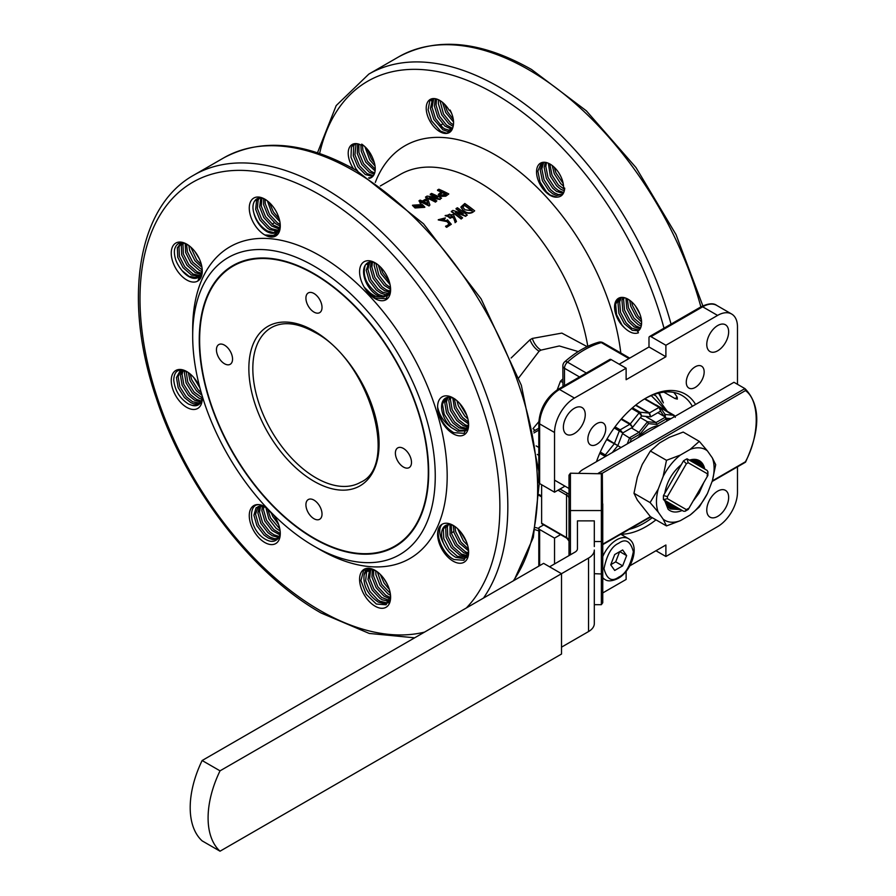 <?xml version="1.0" encoding="UTF-8"?>
<svg xmlns="http://www.w3.org/2000/svg" width="896" height="896" viewBox="0 0 896 896"><rect width="100%" height="100%" fill="white"/><g stroke="black" fill="none" stroke-linecap="round" stroke-linejoin="round"><path stroke-width="1.34" d="M674.878 416.416L656.107 404.947M605.405 456.512L599.749 453.309M600.298 452.054L606.726 455.762M607.029 438.962L617.837 445.626L606.659 439.589M615.014 426.854L620.189 429.834L622.754 432.947L614.208 427.952M621.499 418.779L630.291 423.853L632.576 427.269L629.798 424.29L621.085 419.261M632.464 407.814L640.147 412.25L641.637 416.013L639.15 412.832L631.669 408.509M635.835 405.026L649.499 412.91L650.698 416.819L649.006 413.045L635.533 405.261M659.971 407.445A1.411 0.806 120 0 0 659.814 407.299L660.565 407.994L659.971 407.445L660.52 411.141L659.109 407.366L644.526 398.944M665.123 414.478L665.437 418.13L664.776 414.277M665.381 414.837L660.565 407.994M313.97 274.086A161.683 93.352 -120 0 0 233.128 266.078A161.683 93.352 -120 0 0 208.342 395.64A161.683 93.352 -120 0 0 313.97 538.115A161.683 93.352 -120 0 0 394.811 546.123A161.683 93.352 -120 0 0 419.597 416.562A161.683 93.352 -120 0 0 313.97 274.086M313.97 538.574A162.243 93.677 -120 0 0 395.091 546.605A162.243 93.677 -120 0 0 419.955 416.595A162.243 93.677 -120 0 0 313.97 273.627A162.243 93.677 -120 0 0 232.848 265.597A162.243 93.677 -120 0 0 207.984 395.606A162.243 93.677 -120 0 0 313.97 538.574M313.97 312.088A11.39 6.574 -120 0 0 319.659 312.648A11.39 6.574 -120 0 0 321.406 303.52A11.39 6.574 -120 0 0 313.97 293.485A11.39 6.574 -120 0 0 308.28 292.925A11.39 6.574 -120 0 0 306.533 302.053A11.39 6.574 -120 0 0 313.97 312.088M224.493 363.742A11.39 6.574 -120 0 0 230.194 364.302A11.39 6.574 -120 0 0 231.941 355.186A11.39 6.574 -120 0 0 224.493 345.15A11.39 6.574 -120 0 0 218.803 344.579A11.39 6.574 -120 0 0 217.056 353.707A11.39 6.574 -120 0 0 224.493 363.742M313.97 518.717A11.39 6.574 -120 0 0 319.659 519.277A11.39 6.574 -120 0 0 321.406 510.149A11.39 6.574 -120 0 0 313.97 500.114A11.39 6.574 -120 0 0 308.28 499.554A11.39 6.574 -120 0 0 306.533 508.682A11.39 6.574 -120 0 0 313.97 518.717M403.446 467.051A11.39 6.574 -120 0 0 409.136 467.622A11.39 6.574 -120 0 0 410.883 458.494A11.39 6.574 -120 0 0 403.446 448.459A11.39 6.574 -120 0 0 397.746 447.899A11.39 6.574 -120 0 0 395.998 457.016A11.39 6.574 -120 0 0 403.446 467.051M414.165 205.307L421.523 205.878L423.158 207.48M415.867 206.685L423.181 207.256L421.501 205.408L414.098 205.061L415.867 206.685M422.363 204.534L424.816 207.088L415.016 207.502L412.474 205.229L422.363 204.534M412.518 205.464L415.061 207.973L424.805 207.312M427.952 204.198L426.63 200.11L423.819 201.734M423.326 201.51A158.021 91.235 60 0 1 427.918 203.728L426.586 199.629L423.326 201.51M420.146 200.099A158.021 91.235 60 0 1 422.341 201.062L426.821 198.475A158.021 91.235 60 0 1 427.806 198.923L429.901 205.016L429.05 205.979A157.461 90.91 60 0 0 422.262 202.63L420.829 202.955A158.021 91.235 60 0 0 419.843 202.507L421.243 201.701A158.021 91.235 60 0 0 419.037 200.738L420.146 200.099M429.038 205.52A158.021 91.235 60 0 0 422.229 202.149L420.829 202.955M419.037 200.738L419.093 201.219A157.461 90.91 60 0 1 420.784 201.958M419.843 202.507L419.888 202.989A157.461 90.91 60 0 1 420.874 203.426M429.901 205.016L429.05 205.979M425.555 196.918A158.021 91.235 60 0 1 435.49 201.656L436.822 200.894A158.021 91.235 60 0 0 429.61 197.344L440.082 199.013L441.538 198.173A158.021 91.235 60 0 0 431.592 193.424L430.259 194.197A158.021 91.235 60 0 1 437.461 197.534L427 196.078L425.6 197.4A157.461 90.91 60 0 1 435.501 202.126L435.49 201.656M436.822 200.894L435.501 202.126M436.184 197.366A157.461 90.91 60 0 0 430.315 194.678L430.259 194.197M440.082 199.013L441.538 198.173M440.093 199.483L430.954 197.96M440.082 194.488L442.546 192.73A157.461 90.91 60 0 1 445.939 194.41M441 195.171L446.354 194.163A158.021 91.235 60 0 0 442.512 192.259L440.003 194.253L441 195.171M445.771 195.72L439.667 195.944L438.267 194.477L441.414 191.733A158.021 91.235 60 0 0 437.528 189.997L438.861 189.235A158.021 91.235 60 0 1 448.795 193.973L445.794 196.19L439.69 196.414L438.323 194.712M448.795 193.973L445.794 196.19M437.528 189.997L437.573 190.49A157.461 90.91 60 0 1 440.966 191.99M445.379 217.907L440.003 219.744L446.309 220.629L447.451 219.811L451.304 224.269L446.634 227.326A157.461 90.91 60 0 0 445.603 226.509L449.4 223.944L447.507 221.704L438.267 219.733L445.379 217.907L444.573 219.15L440.003 219.957M445.67 226.094A158.021 91.235 60 0 1 446.712 226.912M447.507 221.704L438.256 219.946M449.322 224.358L447.44 222.118M451.304 224.269L446.634 227.326M446.835 215.835L449.669 214.603L452.962 217M450.15 218.277L453.006 216.787L449.714 214.166L446.835 215.611L450.15 218.277M453.779 217.918L445.2 215.533L453.421 214.502L456.467 221.514L455.134 222.286L453.779 217.918L445.189 215.757M455.134 222.286L453.723 218.344M456.467 221.514L455.056 222.69M451.371 211.243A158.021 91.235 60 0 1 461.238 218.602L462.582 217.829A158.021 91.235 60 0 0 455.437 212.397L465.83 215.947L467.286 215.107A158.021 91.235 60 0 0 457.419 207.76L456.075 208.533A158.021 91.235 60 0 1 463.254 213.774L452.827 210.403L451.326 211.68A157.461 90.91 60 0 1 461.16 219.016L461.238 218.602M462.582 217.829L461.16 219.016M462.258 213.472A157.461 90.91 60 0 0 456.042 208.958L456.075 208.533M465.83 215.947L467.286 215.107M465.763 216.362L455.493 212.363M462.661 207.122L464.52 205.464A157.461 90.91 60 0 1 471.901 210.952M464.957 209.787L472.248 210.762A158.021 91.235 60 0 0 464.565 205.038L462.661 206.898L464.957 209.787M472.696 211.994C469.504 213.517 466.469 213.046 463.557 210.594L460.914 206.987L464.8 203.493A158.021 91.235 60 0 1 474.667 210.851L472.618 212.397C469.437 213.92 466.39 213.461 463.501 211.008L460.902 207.2M474.667 210.851L472.618 212.397M466.861 415.509L459.413 403.122M468.462 422.162L462.414 417.301L456.109 407.299L454.317 398.686M468.429 426.037L464.867 424.67L458.438 419.597L452.133 409.595L450.419 399.538L450.845 397.421M467.768 428.613L460.891 426.966L454.462 421.893L448.157 411.891L446.443 401.834L448.022 397.309M466.122 430.349L459.133 430.237L450.486 424.189L444.17 414.187L442.467 404.13L445.704 398.048M454.989 399.022L451.472 397.566A19.118 11.043 -120 0 0 445.536 398.138A19.118 11.043 -120 0 0 451.528 427.694C444.002 422.296 439.365 415.374 437.595 406.93C439.029 418.275 444.405 426.854 453.734 432.667L464.072 433.328L468.608 424.066M451.528 427.694L457.486 431.189L465.326 430.875L467.802 428.557M447.014 397.522L444.797 402.786L446.499 412.843L452.805 422.845L459.245 427.918L467.13 429.408M449.613 397.264L448.773 400.49L450.475 410.547L456.792 420.549L463.221 425.622L468.194 427.235M452.782 397.97L454.462 408.251L460.768 418.253L468.608 423.987M456.938 400.702L458.438 405.955L464.744 415.957L467.869 418.858M389.245 281.546L382.782 272.832L380.554 267.109M390.51 287.627L385.963 284.48L378.806 275.128L375.827 263.267M390.41 291.312L386.355 289.834L381.987 286.776L374.83 277.424L371.851 266.986L372.49 262.102M389.256 293.776L382.379 292.13L378.011 289.072L370.854 279.72L367.864 269.282L369.88 262.013M389.648 294.235L388.461 295.086M387.61 295.512L382.782 295.96L378.403 294.426C366.43 285.398 362.062 275.632 365.31 265.104A19.118 11.043 -120 0 0 377.082 295.187A19.118 11.043 -120 0 0 383.779 297.002L376.298 296.542C371.986 294.75 367.931 291.603 364.146 287.101L375.413 298.099L385.997 298.749L390.6 289.128M376.667 263.726C371.829 260.96 368.043 261.419 365.31 265.104M367.494 262.853L367.147 264.656M385.515 294.672L387.766 295.378M383.779 297.002L388.293 294.907L390.342 291.738M369.074 262.181L366.218 270.234L369.197 280.672L376.365 290.024L380.733 293.082L385.112 294.616L388.618 294.571M371.325 261.968L370.194 267.938L373.173 278.376L380.341 287.728L384.709 290.786L390.04 292.432M374.338 262.618L374.17 265.642L377.16 276.08L384.317 285.432L390.589 289.352M378.302 265.048L381.136 273.784L390.04 284.547M279.216 218.859L273.437 212.027L269.472 202.686M280.224 224.482L277.301 222.768L269.45 214.323L265.261 203.762L265.037 199.315M279.686 227.92L273.325 225.064L265.474 216.619L261.285 206.058L261.856 198.206M278.533 230.35L271.555 228.726L269.349 227.36L261.498 218.915L257.309 208.354L258.216 199.808L259.616 198.05M276.931 232.03L274.019 232.691L267.579 231.022C260.781 226.968 256.155 220.808 253.736 212.542A19.118 11.043 -120 0 0 266.762 231.493A19.118 11.043 -120 0 0 276.315 232.434A19.118 11.043 -120 0 0 279.798 227.539C277.514 234.898 272.507 237.373 264.802 234.965L275.666 235.57L280.28 225.826M266.022 199.842C257.533 194.443 250.589 201.309 253.736 212.542M256.85 198.822L256.323 201.253M274.68 231.258L276.998 231.986M277.726 232.131L278.734 232.254M279.798 227.539L280.269 225.467M259.47 198.061L256.57 200.76L255.662 209.306L259.851 219.867L267.702 228.312L269.909 229.667L277.917 231.134M260.792 198.061L259.638 207.01L263.827 217.571L271.678 226.016L279.272 229.029M263.614 198.699L263.614 204.714L267.803 215.275L275.654 223.72L280.168 226.083M267.389 200.894L271.779 212.979L279.854 221.592M201.443 264.813L196.638 259.818L190.781 247.106M202.216 270.043L192.662 262.114L187.342 251.709L186.581 244.115M201.555 273.314L197.03 271.757L188.675 264.41L183.366 254.005L182.974 244.586L183.579 243.062M200.346 275.643L193.043 274.053L184.699 266.706L179.39 256.301L178.998 246.882L181.216 243.286M198.699 277.234L197.422 277.726L189.067 276.349L182.101 270.682A19.118 11.043 -120 0 0 188.742 276.539A19.118 11.043 -120 0 0 198.307 277.48A19.118 11.043 -120 0 0 202.227 269.819M187.701 244.709C181.093 241.259 176.758 242.659 174.709 248.909C174.048 251.698 174.373 255.259 175.672 259.582C176.725 262.931 178.864 266.627 182.101 270.682M197.96 280.918L202.261 271.141M196.168 276.595L198.52 277.323M200.144 274.299L200.995 274.602M202.25 270.29L197.803 281.019M182.84 242.928L180.354 243.69L177.352 247.834L177.744 257.253L183.053 267.658L191.397 275.005L199.707 276.382M182.582 242.962L181.328 245.538L181.72 254.957L187.029 265.362L195.373 272.709L201.107 274.378M185.226 243.533L185.696 252.661L191.005 263.066L199.36 270.413L202.026 271.533M188.832 245.515L189.672 250.365L194.981 260.77L201.958 267.322M194.88 251.496L199.438 259.09M201.253 392.739L198.05 389.771L191.744 379.77L190.154 373.946M202.171 397.902L194.074 392.067L187.757 382.066L186.155 371.269M201.432 401.05L196.526 399.437L190.086 394.363L183.781 384.362L182.078 374.304L183.154 370.597M200.155 403.278L192.55 401.733L186.11 396.659L179.805 386.658L178.102 376.6L180.712 370.966M181.496 370.418L182.202 370.082M198.464 404.779L192.371 405.451A19.118 11.043 -120 0 0 198.307 404.88A19.118 11.043 -120 0 0 202.227 397.208M187.387 371.918C178.786 367.965 174.238 370.642 173.734 379.949C174.832 390.466 179.794 398.518 188.642 404.118L192.371 405.451M195.686 404.275L198.016 405.003M199.662 401.979L200.782 402.382M185.685 371.056L179.85 371.37L176.456 377.552L178.158 387.61L184.464 397.611L190.904 402.685L193.122 403.659L199.506 403.984M182.078 370.642L180.432 375.256L182.134 385.314L188.44 395.315L194.88 400.389L200.962 402.069M184.834 370.821L184.408 372.96L186.11 383.018L192.416 393.019L198.856 398.093L201.936 399.336M188.306 372.546L190.086 380.722L196.403 390.723L202.014 395.338M193.715 377.474L199.931 387.934M279.81 528.92L270.458 517.843L267.579 508.715M280.123 533.478L273.65 529.491L266.482 520.139L263.502 509.712L263.715 506.475M279.306 536.491L274.042 534.845L269.662 531.787L262.506 522.435L259.526 512.008L260.68 505.982M278.029 538.619L274.445 538.675L270.066 537.141L265.686 534.083L258.53 524.731L255.55 514.293L258.238 506.374M265.082 506.856C246.781 495.611 246.826 530.107 266.336 539.784C271.432 542.394 275.498 541.778 278.533 537.914A19.118 11.043 -120 0 0 280.246 532.336M277.178 537.387L278.566 537.869M265.798 507.315A19.118 11.043 -120 0 0 260.064 506.016L265.978 507.371M260.064 506.016L256.088 507.797L253.904 515.245L256.883 525.683L264.04 535.035L268.419 538.093L272.798 539.627L277.469 539.235M259.594 506.05L257.88 512.949L260.859 523.387L268.016 532.739L272.395 535.797L278.813 537.466M262.382 506.139L261.856 510.653L264.835 521.091L271.992 530.443L279.866 534.856M265.821 507.326L268.811 518.795L275.968 528.147L280.146 531.093M271.018 512.277L272.787 516.499L278.656 524.63M387.453 584.595L383.69 578.346M390.264 593.32L381.774 584.438L377.339 571.861M390.421 597.621L385.638 595.179L377.798 586.734L373.598 576.173L373.621 570.046M389.659 600.499L381.662 597.475L373.822 589.03L369.622 578.469L370.664 569.688M388.651 602.381L386.333 602.795L379.893 601.126L377.686 599.771L369.846 591.315L365.646 580.765L366.554 572.219L368.234 570.226M372.96 569.307L363.642 570.293L360.931 580.597L366.139 594.317L376.354 604.027L385.952 604.789L390.578 596.12M383.018 603.669L386.333 604.576M368.872 569.99L368.637 571.368M386.994 601.373L388.898 602M376.13 571.01A19.118 11.043 -120 0 0 367.528 570.584A19.118 11.043 -120 0 0 364.045 575.478C364.963 568.915 368.637 567.202 375.066 570.349A21.93 12.667 60 0 1 390.611 597.24A21.93 12.667 60 0 1 375.099 606.189A21.93 12.667 60 0 1 359.587 579.354A21.93 12.667 60 0 1 375.066 570.36M364.045 575.478C363.216 586.062 367.942 594.922 378.246 602.078L384.686 603.747L388.304 602.739M369.6 569.811L367.976 579.421L372.165 589.971L380.016 598.427L382.222 599.782L389.234 601.406M372.322 569.778L371.952 577.125L376.152 587.675L383.992 596.131L390.163 598.942M375.67 570.797L375.928 574.829L380.128 585.379L387.968 593.835L390.522 595.37M380.307 574.426L384.104 583.083L389.346 589.445M466.323 541.498L460.398 531.642M468.384 548.946L461.003 542.147L455.694 531.731L454.821 526.434M468.429 553.022L465.371 551.779L457.027 544.443L451.718 534.027L451.237 524.899M467.723 555.744L461.395 554.075L453.051 546.739L447.742 536.323L447.339 526.904L448.347 524.675M466.614 557.458L457.419 556.371L449.075 549.035L443.755 538.619L443.363 529.2L445.973 525.302M454.138 525.974A19.118 11.043 -120 0 0 445.536 525.538A19.118 11.043 -120 0 0 443.352 543.043C438.973 534.419 438.558 528.158 442.12 524.25C432.835 529.234 441.336 553.818 454.048 559.53L463.915 560.291L468.597 551.264M443.352 543.043C446.275 549.528 450.419 554.299 455.762 557.323L464.117 558.701L467.141 557.01M447.306 524.843L445.693 527.856L446.085 537.275L451.394 547.691L459.749 555.027L467.365 556.573M449.971 524.686L450.061 534.979L455.381 545.395L463.725 552.731L468.182 554.277M453.219 525.549L454.048 532.683L459.357 543.099L468.574 550.872M457.598 528.696L463.333 540.803L467.645 545.373M624.501 327.824A19.118 11.043 60 0 1 618.52 298.267A19.118 11.043 60 0 1 628.074 299.219A19.118 11.043 60 0 1 640.573 316.064A19.118 11.043 60 0 1 637.638 331.386L638.445 332.786C634.267 334.309 629.619 332.651 624.501 327.824L622.07 325.125L616.56 314.664L615.653 304.147L619.181 297.942M639.195 330.131L631.882 328.25L626.046 322.829L620.536 312.368L619.629 301.851L621.432 297.394M640.64 327.869L635.858 325.954L630.022 320.533L624.512 310.072L623.605 299.555L624.12 297.618M641.491 324.576L633.998 318.237L628.488 307.776L627.368 298.827M641.346 319.502L637.974 315.941L632.464 305.48L631.579 301.773M635.421 305.962L639.901 314.07M629.664 300.238L630.818 306.432L636.328 316.893L641.581 321.922M625.934 298.178L626.842 308.728L632.352 319.189L638.187 324.61L641.222 326.088M622.944 297.427L621.958 300.507L622.866 311.024L628.376 321.485L634.211 326.906L640.102 328.91M620.446 297.539L617.982 302.803L618.89 313.32L624.4 323.781L632.251 330.288L638.456 330.826M556.752 197.142A19.118 11.043 60 0 1 550.066 195.317A19.118 11.043 60 0 1 537.578 178.472A19.118 11.043 60 0 1 540.501 163.15A19.118 11.043 60 0 1 550.066 164.091A19.118 11.043 60 0 1 563.584 187.51L564.726 188.171C564.189 194.051 561.523 197.042 556.752 197.142L550.39 195.126L546.414 191.845L540.053 182.034L537.869 171.136L541.43 162.714M562.565 194.477L558.354 194.6L554.366 192.83L550.39 189.549L544.029 179.738L541.845 168.84L543.726 162.254M563.752 192.528L558.342 190.534L554.366 187.253L548.005 177.442L545.821 166.544L546.47 162.579M564.603 189.448L558.342 184.957L551.981 175.146L549.808 163.957M563.181 183.512L555.957 172.85L554.232 167.261M541.699 162.613L541.206 164.875M559.104 173.32L560.706 176.21M552.194 165.525L554.31 173.802L560.672 183.613L563.539 186.133M548.341 163.229L550.334 176.098L556.696 185.909L560.672 189.19L564.312 190.87M545.283 162.344L544.174 167.496L546.358 178.394L552.72 188.205L556.696 191.486L563.282 193.48M542.73 162.355L540.198 169.792L542.382 180.69L548.744 190.501L552.72 193.782L556.696 195.552L562.722 194.342M450.106 110.029C453.51 116.816 454.406 122.696 452.782 127.669A19.118 11.043 60 0 1 449.299 132.574A19.118 11.043 60 0 1 439.734 131.622A19.118 11.043 60 0 1 427.246 114.778A19.118 11.043 60 0 1 430.181 99.456A19.118 11.043 60 0 1 439.734 100.397A19.118 11.043 60 0 1 449.299 110.488L450.106 110.029L449.299 110.488M449.467 132.474L446.398 133.157L440.563 131.152L431.502 120.77L428.098 109.749L429.811 100.744L431.368 98.918M451.259 130.827L444.539 128.856L442.523 127.378L435.478 118.474L432.085 107.453L433.72 98.56M452.57 128.341L446.499 125.082L439.454 116.178L436.061 105.157L436.531 98.997M453.466 124.835L450.475 122.786L443.43 113.882L439.958 100.531M453.331 119.504L447.406 111.586L444.618 104.272M431.827 98.784L431.368 100.89M449.736 110.242L451.662 113.445M442.445 102.278L445.76 112.538L453.578 122.058M438.446 99.725L438.39 103.813L441.784 114.834L448.829 123.738L453.174 126.426M435.299 98.706L434.414 106.109L437.808 117.13L444.853 126.034L452.088 129.483M432.69 98.616L430.427 108.405L433.832 119.426L442.893 129.797L448.728 131.813L450.576 131.6M353.584 168.806A19.118 11.043 60 0 1 352.162 144.491A19.118 11.043 60 0 1 361.726 145.443L361.726 144.122C367.091 147.851 371 153.171 373.475 160.115A19.118 11.043 60 0 1 371.28 177.61A19.118 11.043 60 0 1 369.286 178.36M371.706 177.352L368.592 177.901M357.829 171.237L355.499 168.101L350.986 157.237L351.378 147.358L353.629 143.875M373.442 175.616L367.024 173.611L359.475 165.805L354.962 154.941L356.026 143.606M374.685 172.995L371 171.315L363.451 163.509L358.938 152.645L358.904 144.155M375.245 169.176L367.427 161.213L362.914 150.349L362.454 145.018M374.349 162.77L371.403 158.917L367.069 148.893M364.874 146.619L369.757 159.869L375.032 165.984M360.875 144.984L361.267 151.301L365.781 162.165L375.11 170.946M357.65 143.819L357.291 153.597L361.805 164.461L369.354 172.267L374.237 174.194M354.984 143.629L353.707 146.014L353.315 155.882L357.829 166.757L365.378 174.563L372.781 176.422M361.726 145.443L362.757 144.85M453.107 433.754A21.93 12.667 60 0 1 437.606 406.93A21.93 12.667 60 0 1 453.107 397.936A21.93 12.667 60 0 1 468.619 424.805A21.93 12.667 60 0 1 453.107 433.754M453.107 561.154A21.93 12.667 60 0 1 438.794 541.845A21.93 12.667 60 0 1 442.12 524.261A21.93 12.667 60 0 1 453.107 525.336L453.107 525.336A21.93 12.667 60 0 1 468.619 552.194A21.93 12.667 60 0 1 453.107 561.154M273.314 514.573A21.93 12.667 60 0 1 275.71 518.224A21.93 12.667 60 0 1 280.28 533.546A21.93 12.667 60 0 1 264.768 542.494A21.93 12.667 60 0 1 249.267 515.637A21.93 12.667 60 0 1 264.768 506.677A21.93 12.667 60 0 1 267.165 508.278M202.082 395.55A21.93 12.667 60 0 1 202.261 398.384A21.93 12.667 60 0 1 202.261 398.418A21.93 12.667 60 0 1 186.76 407.378A21.93 12.667 60 0 1 171.248 380.509A21.93 12.667 60 0 1 186.76 371.56A21.93 12.667 60 0 1 199.707 387.083M186.76 244.16A21.93 12.667 60 0 1 202.261 271.029A21.93 12.667 60 0 1 197.747 281.053A21.93 12.667 60 0 1 186.76 279.978A21.93 12.667 60 0 1 171.248 253.12A21.93 12.667 60 0 1 186.76 244.16M264.768 199.125A21.93 12.667 60 0 1 280.28 225.982A21.93 12.667 60 0 1 264.802 234.954A21.93 12.667 60 0 1 249.267 208.096A21.93 12.667 60 0 1 264.768 199.125M375.099 298.637A21.93 12.667 60 0 1 364.157 287.09A21.93 12.667 60 0 1 360.763 265.608A21.93 12.667 60 0 1 375.099 262.819A21.93 12.667 60 0 1 390.611 289.677A21.93 12.667 60 0 1 375.099 298.637M655.973 519.848A78.736 45.461 -60 0 1 646.016 526.635A78.736 45.461 -60 0 1 620.794 534.218M596.445 461.698A78.736 45.461 -60 0 1 646.005 398.059A78.736 45.461 -60 0 1 646.016 398.059L646.016 398.059A78.736 45.461 -60 0 1 695.576 404.454M629.25 529.323A75.925 43.837 120 0 0 644.022 523.186A75.925 43.837 120 0 0 652.254 517.698M511.123 358.008L529.995 339.774L532.302 338.442L561.859 333.099L587.126 346.629M577.472 351.355L559.328 345.968L541.005 350.112L539.112 351.198L518.773 377.832M533.053 428.568L538.832 421.669M538.81 428.344L537.454 428.994M533.109 428.859A8.434 3.058 -166 0 1 535.024 430.394M557.189 389.872L560.437 381.248A8.434 3.058 -134 0 0 562.845 382.211M628.936 358.568L601.294 342.608A5.622 3.965 -105.3 0 0 598.797 342.205A5.622 5.622 0 0 1 603.098 342.765A5.622 3.248 120 0 0 601.294 342.608A94.192 54.387 120 0 0 584.371 349.854A94.192 54.387 120 0 0 567.459 362.141A5.622 3.248 120 0 0 564.491 368.29A5.622 3.248 180 0 1 562.845 365.994L562.968 386.512M543.704 524.866L539.638 527.206A2.811 1.624 0 0 0 538.81 528.349A2.811 1.624 0 0 0 539.638 529.502L554.546 538.115L554.546 563.942M737.475 384.306L737.475 326.894A28.123 16.229 120 0 0 731.651 314.026A28.123 16.229 120 0 0 717.584 315.414L702.677 306.802A2.811 1.624 -120 0 0 701.266 306.667C708.456 303.341 713.608 302.915 716.733 305.413A28.123 16.229 120 0 0 702.677 306.802L650.978 336.65A2.811 1.624 -120 0 0 649.578 336.515A2.811 1.624 -120 0 0 648.995 337.803L648.995 346.976L665.896 356.742L626.125 379.702L626.125 368.222L574.437 398.059A28.123 16.229 120 0 0 554.546 432.499L554.546 492.195L564.491 486.45M558.118 389.312A2.811 1.624 60 0 1 559.518 389.458A28.123 16.229 120 0 0 539.638 423.886A2.811 1.624 -0 0 1 538.81 422.744C539.907 408.509 546.336 397.376 558.118 389.312L609.806 359.464A2.811 1.624 60 0 1 611.218 359.61L626.125 368.222M554.546 432.499L539.638 423.886L539.638 483.582A2.811 1.624 180 0 1 538.81 482.44L538.81 422.744M586.32 373.027L567.459 362.141A5.622 2.318 -131.4 0 0 564.749 361.782L564.749 361.782A5.622 5.622 0 0 0 562.845 365.994M598.797 342.205L598.797 342.205C587.238 345.464 575.893 351.994 564.749 361.782M677.197 397.275L677.331 399.101L675.002 398.552L677.197 397.275A75.925 43.837 120 0 0 673.792 392.426M695.218 366.789A12.656 7.302 120 0 0 686.952 377.933A12.656 7.302 120 0 0 688.89 388.08A12.656 7.302 120 0 0 695.218 387.453A12.656 7.302 120 0 0 703.483 376.298A12.656 7.302 120 0 0 701.546 366.162A12.656 7.302 120 0 0 695.218 366.789M596.803 423.606A12.656 7.302 120 0 0 588.538 434.762A12.656 7.302 120 0 0 590.475 444.898A12.656 7.302 120 0 0 596.803 444.27A12.656 7.302 120 0 0 605.069 433.115A12.656 7.302 120 0 0 603.131 422.979A12.656 7.302 120 0 0 596.803 423.606M717.718 491.12A15.467 8.926 120 0 0 707.605 504.75A15.467 8.926 120 0 0 709.979 517.138A15.467 8.926 120 0 0 717.718 516.376A15.467 8.926 120 0 0 727.821 502.746A15.467 8.926 120 0 0 725.446 490.358A15.467 8.926 120 0 0 717.718 491.12M717.718 325.528A15.467 8.926 120 0 0 707.605 339.158A15.467 8.926 120 0 0 709.979 351.546A15.467 8.926 120 0 0 717.718 350.784A15.467 8.926 120 0 0 727.821 337.154A15.467 8.926 120 0 0 725.446 324.766A15.467 8.926 120 0 0 717.718 325.528M574.314 408.318A15.467 8.926 120 0 0 564.211 421.949A15.467 8.926 120 0 0 566.574 434.347A15.467 8.926 120 0 0 574.314 433.574A15.467 8.926 120 0 0 584.416 419.955A15.467 8.926 120 0 0 582.042 407.557A15.467 8.926 120 0 0 574.314 408.318M717.584 315.414L665.896 345.262L665.896 356.742M560.605 534.621L554.546 538.115M602.75 592.939L626.125 579.443L626.125 571.368M629.866 565.802L665.896 545.003L665.896 556.483L717.584 526.635A28.123 16.229 120 0 0 737.475 492.195L737.475 466.838M650.978 336.65L665.896 345.262M648.995 346.976L619.17 364.202M539.638 483.582L554.546 492.195M655.95 550.738L665.896 556.483M663.902 392.146L675.002 398.552M313.97 266.056A171.517 99.03 60 0 1 435.254 476.123A171.517 99.03 60 0 1 313.97 546.146L313.97 546.146A171.517 99.03 60 0 1 192.685 336.078A171.517 99.03 60 0 1 313.97 266.056M448.538 130.626A171.517 99.03 60 0 1 450.632 129.214M440.395 125.384A179.962 103.902 60 0 1 442.68 123.995M192.685 336.078L192.685 329.19A179.962 103.902 60 0 1 319.939 255.718A179.962 103.902 60 0 1 447.182 476.123A179.962 103.902 60 0 1 319.939 549.595A179.962 103.902 60 0 1 319.928 549.595L313.97 546.146L319.928 549.595M673.725 505.949L665.078 500.954M689.819 460.04L697.917 464.722M692.35 406.314A75.925 43.837 120 0 0 681.979 395.45A75.925 43.837 120 0 0 645.008 398.653M220.035 851.2L202.138 840.874A80.136 46.267 -60 0 1 202.138 760.514L220.035 770.84A80.136 46.267 120 0 0 220.035 851.2L561.512 654.046L561.512 573.698L543.614 563.36L202.138 760.514M692.182 459.502L692.854 461.798M692.294 461.474L691.768 459.57M666.277 504.28L669.749 503.653M668.315 502.824L665.851 503.35M690.67 459.805L690.872 460.645M670.309 503.978L666.456 504.616M665.706 502.97L667.755 502.499M694.288 462.627L693.213 459.39M693.605 459.368L694.848 462.941M666.926 505.434L671.731 504.795M666.333 501.682L665.347 501.928M672.291 505.12L667.128 505.747M696.27 463.77L694.579 459.357M694.949 459.379L696.83 464.094M667.666 506.464L674.71 506.139L667.878 506.733M698.354 465.349L695.856 459.469M677.029 507.483L674.71 506.139M696.192 459.525L698.914 465.674M668.461 507.371L676.693 507.282L668.707 507.606M700.336 466.491L697.054 459.726M679.022 508.626L676.693 507.282M697.368 459.816L700.896 466.816M669.334 508.155L678.686 508.435L669.592 508.357M702.33 467.645L698.174 460.096M681.005 509.779L678.686 508.435M698.477 460.23L702.89 467.97M694.613 498.445L698.611 492.722L702.184 485.341M670.275 508.816L680.669 509.578L670.555 508.984L664.082 500.002M667.408 498.68L686.37 509.622L685.093 511.269L688.229 509.466L707.885 475.462L707.918 471.733L707.078 470.389L687.053 458.819L688.173 462.717L686.37 463.747L683.502 460.869L663.477 495.555L667.408 496.597L667.408 498.68L663.477 499.654L680.669 509.578M703.797 482.541L699.171 493.035L693 501.256M682.203 510.462C676.379 512.882 671.675 512.478 668.091 509.242L664.574 500.293L683.502 511.213L685.093 511.269M707.918 471.733L707.134 475.742M704.312 468.787L699.216 460.6M667.867 418.354L669.693 419.406M657.798 412.709L665.437 417.122L656.04 422.531L647.506 421.77L639.005 432.331L629.664 437.707L627.256 443.901M646.43 416.976L656.04 422.531L656.768 424.402L648.491 423.662L647.506 421.77L640.338 417.626M631.411 427.952L639.005 432.331L640.27 433.899L631.232 439.096L622.507 433.574M617.792 445.67L620.995 447.518M703.976 482.238L691.376 504.067M663.477 499.654A30.934 17.853 -60 0 1 663.477 495.555M664.765 493.326C666.814 481.734 672.347 472.158 681.341 464.621M683.502 460.869A30.934 17.853 -60 0 1 685.283 459.76A30.934 17.853 -60 0 1 687.053 458.819M689.405 460.174A28.123 16.229 -60 0 1 699.339 460.667A28.123 16.229 -60 0 1 704.726 469.022L689.405 460.174M667.072 420.918L665.437 417.122L667.867 420.459M658.224 512.142L663.118 519.109L666.49 525.918L680.389 520.654L690.178 514.998L699.294 506.979L707.437 493.528L712.331 480.906L715.702 464.699L712.331 457.89L707.437 450.923L699.294 441.37L690.178 449.389L680.389 455.045A40.768 23.542 120 0 0 663.118 476.515L658.224 489.126L650.082 502.578L658.224 512.142A40.768 23.542 -60 0 1 656.454 501.659A40.768 23.542 -60 0 1 658.224 489.126M680.389 455.045L666.49 460.309L663.118 476.515M707.437 450.923A40.768 23.542 120 0 0 690.178 449.389M712.331 480.906A40.768 23.542 120 0 0 712.331 457.89M690.178 514.998A40.768 23.542 120 0 0 707.437 493.528M680.389 520.654A40.768 23.542 -60 0 1 663.118 519.109M659.198 425.454A42.179 24.349 120 0 0 648.491 429.341A42.179 24.349 120 0 0 637.784 437.819M220.035 770.84L588.549 558.085L588.549 631.557A19.678 11.368 0 0 0 594.317 623.515L594.317 550.043A19.678 11.368 180 0 1 588.549 558.085M666.49 525.918L650.384 516.622L637.347 500.091L633.987 493.282L637.347 477.075L642.242 464.464L650.384 451.013L659.512 442.982L669.301 437.338L683.189 432.062L699.294 441.37M666.49 460.309L650.384 451.013M633.987 493.282L650.082 502.578M602.75 538.306L602.75 602.728L602.75 538.306M712.342 480.872L745.438 461.765C759.819 435.411 759.819 400.344 745.438 390.6L745.035 388.685C760.514 404.734 760.67 429.229 745.528 462.168M561.512 647.158L588.549 631.557M549.584 566.81L574.974 552.149A8.434 4.872 0 0 0 577.45 548.699L577.45 520.878L594.317 520.878L594.317 546.538M602.75 503.877L602.75 539.582L602.336 473.782L570.416 473.211L569.005 475.171L569.005 510.888L570.416 510.552L570.416 473.211M601.35 473.211L601.35 510.552L602.75 510.888M602.75 539.582L601.35 541.542L594.317 541.542M577.45 547.434L577.45 548.699M594.317 573.686L602.75 574.022M602.75 602.728L601.35 604.688L594.317 604.688M569.005 510.888L569.005 555.587M578.805 473.211A19.678 11.368 180 0 1 583.206 469.336L733.97 382.29L744.912 388.606L598.36 473.211M601.35 604.688L601.35 510.552L570.416 510.552L570.416 554.781M541.632 484.736L541.632 523.186A1.411 0.806 120 0 0 541.923 523.835L566.832 538.216A1.411 0.806 -60 0 1 566.541 537.566L541.632 523.186M554.546 480.144L569.005 488.488M622.653 565.858L614.701 570.45L610.725 564.794L614.701 554.546L622.653 549.954L626.629 555.61L622.653 565.858L615.698 561.848L619.629 551.701M610.758 564.693L615.698 561.848M619.741 551.634L626.629 555.61M674.442 415.632A1.411 0.806 120 0 0 674.206 415.341L674.206 415.341A1.411 0.806 120 0 0 674.005 415.274L665.134 414.49M644.93 398.698L659.814 407.299A1.411 0.806 120 0 0 659.109 407.366L649.499 412.91A1.411 0.806 -60 0 1 649.006 413.045L640.147 412.25A1.411 0.806 120 0 0 639.643 412.384A1.411 0.806 120 0 0 639.15 412.832L630.291 423.853A1.411 0.806 -60 0 1 629.798 424.29L620.189 429.834A1.411 0.806 120 0 0 619.326 430.909L614.522 443.296A1.411 0.806 -60 0 1 614.152 443.923L605.293 454.944A1.411 0.806 120 0 0 604.8 456.221L604.8 456.87M644.885 398.731L659.613 407.232M664.25 416.438L660.52 411.141L650.698 416.819L641.637 416.013L632.576 427.269L622.754 432.947L617.837 445.626L612.248 452.57M671.026 418.634L666.299 418.208M662.357 401.52A68.891 39.771 120 0 0 658.482 393.154M539.112 351.198A14.056 8.03 58.4 0 1 529.995 339.774M541.005 350.112A14.056 8.21 61.6 0 1 532.302 338.442M560.437 381.248A61.858 35.717 -60 0 1 562.845 379.008M539.638 529.502L539.638 565.656M611.218 359.61L559.518 389.458L574.437 398.059M538.81 430.102L533.915 432.936M579.51 376.958L564.491 368.29L564.491 385.638M536.122 445.894L538.81 447.451M537.275 454.429L538.81 455.314M539.179 494.592L541.632 496.003M271.32 327.634A89.275 51.542 -120 0 0 257.634 399.179A89.275 51.542 -120 0 0 315.963 477.848A89.275 51.542 -120 0 0 360.595 482.272C399.504 465.685 369.118 359.901 314.552 332.203C297.315 322.672 282.912 321.149 271.32 327.634M313.97 481.286A92.086 53.166 60 0 1 248.853 368.502A92.086 53.166 60 0 1 313.97 330.915A92.086 53.166 60 0 1 379.086 443.699A92.086 53.166 60 0 1 313.97 481.286M317.498 152.768L336.202 105.571L368.827 74.099L398.653 56.874A260.098 150.17 60 0 1 528.707 69.754A260.098 150.17 60 0 1 700.885 306.891M368.827 74.099A260.098 150.17 60 0 1 498.882 86.979A260.098 150.17 60 0 1 671.059 324.106M380.296 185.987L400.266 174.451A157.461 90.91 60 0 1 479.002 182.258A157.461 90.91 60 0 1 587.798 346.315M375.301 182.426A179.962 103.902 60 0 1 494.906 154.706A179.962 103.902 60 0 1 620.805 352.99M272.104 224.157A178.573 103.096 60 0 1 274.378 222.768M453.757 531.574A178.573 103.096 60 0 1 451.427 532.907M414.658 637.818L369.242 633.438L321.104 613.01C251.709 573.776 185.002 486.472 156.038 397.454C122.741 299.947 137.245 206.483 193.861 175.112L223.686 157.898A260.098 150.17 60 0 1 353.73 170.778A260.098 150.17 60 0 1 513.307 580.866M271.387 513.307A254.475 146.922 60 0 1 267.982 509.141M193.861 175.112A260.098 150.17 60 0 1 323.915 187.992A260.098 150.17 60 0 1 483.482 598.08M424.547 632.106A254.475 146.922 60 0 1 319.939 610.434A254.475 146.922 60 0 1 140 298.771A254.475 146.922 60 0 1 319.939 194.88A254.475 146.922 60 0 1 479.942 399.974A254.475 146.922 60 0 1 466.334 607.981M319.614 153.485A254.475 146.922 60 0 1 494.906 93.867A254.475 146.922 60 0 1 663.992 328.194M538.81 528.483A254.475 146.922 60 0 1 535.562 527.52M667.408 496.597L686.37 463.747M686.37 509.622L688.173 508.581M688.173 462.717L707.134 473.659M651.224 395.618L666.534 410.917M665.851 419.171L656.768 424.402M648.491 423.662L640.27 433.899M631.232 439.096L629.978 442.333M653.531 394.699A62.507 36.086 -60 0 1 655.894 395.875L653.733 394.632M601.978 473.424L745.438 390.6M650.406 516.634L602.75 544.152M558.029 490.19L566.541 495.096L566.541 537.566A8.434 4.872 0 0 1 569.005 541.016L566.832 538.216M569.005 494.469L567.538 493.371A1.411 0.806 -60 0 0 566.541 495.096A8.434 4.872 180 0 1 569.005 498.546L569.005 498.546M567.538 493.371L560.022 489.037M602.75 556.562A23.565 13.608 -60 0 1 616.683 539.818A23.565 13.608 -60 0 1 628.466 538.653L620.782 534.218M618.677 577.147C611.733 582.12 606.85 579.298 604.005 568.68C606.85 554.781 611.733 546.302 618.677 543.267C625.61 538.294 630.504 541.117 633.349 551.734C630.504 565.634 625.61 574.101 618.677 577.147M628.466 538.653C640.517 545.518 631.781 570.965 618.094 578.435C612.203 581.246 607.802 581.594 604.901 579.466A23.565 13.608 -60 0 1 602.75 577.651M656.309 405.014L674.206 415.341L675.326 417.323M663.376 402.909L659.366 392.941M239.882 262.181L233.128 266.078M538.81 528.349L538.81 566.138M701.266 306.667L649.578 336.515M537.466 428.982L533.579 431.222M577.394 351.31L578.077 351.691M539.146 495.466L541.632 496.888M603.098 342.765L629.698 358.12M716.733 305.413L731.651 314.026M398.653 56.874C436.509 36.613 480.794 40.813 531.518 69.474L586.342 110.813L635.981 167.552L676.021 234.573L702.845 305.827M223.686 157.898C261.531 137.637 305.827 141.837 356.552 170.498L423.562 223.821L481.085 298.827L521.338 385.258L538.81 471.374M535.125 529.715L538.81 530.88M514.013 580.462L533.333 537.376L539.269 483.325M180.354 243.69L181.81 242.85M465.326 430.875L466.973 429.923M401.554 542.226L394.811 546.123M707.885 475.462L688.307 509.376M745.472 462.224L712.107 481.488M650.821 516.869L602.75 544.622M667.374 411.398L655.894 395.875M604.901 579.466L602.75 578.222"/></g></svg>
